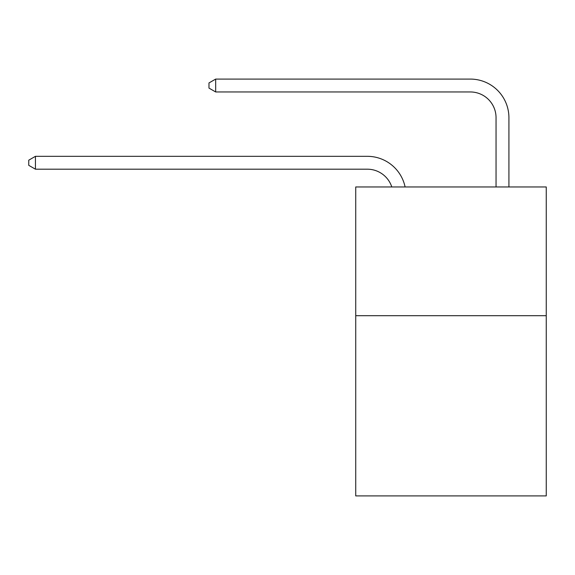 <?xml version="1.0" encoding="UTF-8"?>
<svg xmlns="http://www.w3.org/2000/svg" width="575" height="575" viewBox="0 0 575 575"><rect width="100%" height="100%" fill="white"/><g stroke="black" fill="none" stroke-linecap="round" stroke-linejoin="round"><path stroke-width="0.86" d="M546.25 315.689L546.25 495.916L355.731 495.916L355.731 186.961L546.25 186.961L546.25 315.689L355.731 315.689M367.31 156.321L35.442 156.321L367.31 156.321A38.618 38.618 175.5 0 1 405.102 186.961M496.045 186.961L496.045 117.702A25.746 25.746 19.2 0 0 470.3 91.957L215.668 91.957L208.977 88.097L208.977 82.944L215.668 79.084L470.3 79.084A38.618 38.618 16.1 0 1 508.918 117.702L508.918 186.961M496.045 117.702A25.746 25.746 -163.9 0 0 470.3 91.957A25.746 25.746 -163.9 0 1 496.045 117.702A25.746 25.746 -163.9 0 0 470.3 91.957A25.746 25.746 -163.9 0 1 496.045 117.702A25.746 25.746 -163.9 0 0 470.3 91.957A25.746 25.746 -163.9 0 1 496.045 117.702A25.746 25.746 -163.9 0 0 470.3 91.957A25.746 25.746 -163.9 0 1 496.045 117.702A25.746 25.746 -163.9 0 0 470.3 91.957A25.746 25.746 -163.9 0 1 496.045 117.702A25.746 25.746 -163.9 0 0 470.3 91.957A25.746 25.746 -163.9 0 1 496.045 117.702A25.746 25.746 -163.9 0 0 470.3 91.957M391.791 186.961A25.746 25.746 -4.5 0 0 367.31 169.194L35.442 169.194L28.75 165.334L28.75 160.188L35.442 156.321L35.442 169.194M215.668 79.084L215.668 91.957"/></g></svg>
